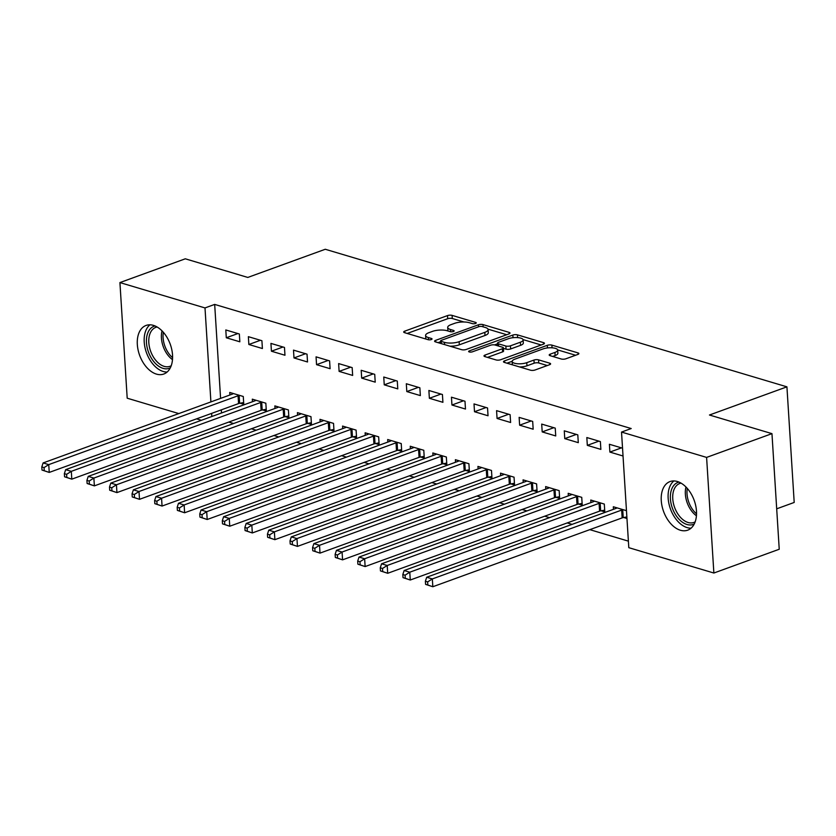 <?xml version="1.0" encoding="UTF-8"?>
<svg xmlns="http://www.w3.org/2000/svg" width="836" height="836" viewBox="0 0 836 836"><rect width="100%" height="100%" fill="white"/><g stroke="black" fill="none" stroke-linecap="round" stroke-linejoin="round"><path stroke-width="1.25" d="M475.517 323.469A2.278 0.752 -3.6 0 0 476.238 322.863A2.278 0.752 -3.6 0 0 475.632 322.403L452.098 315.381A3.25 1.066 -3.6 0 0 447.511 315.59L404.728 331.15A3.25 1.066 -3.6 0 0 403.704 332.007A3.25 1.066 -3.6 0 0 404.572 332.676L428.105 339.688A2.278 0.752 -3.6 0 0 431.313 339.541A2.278 0.752 -3.6 0 0 432.045 338.935A2.278 0.752 -3.6 0 0 431.428 338.475L428.387 337.566A10.408 3.428 -3.6 0 1 425.597 335.455A10.408 3.428 -3.6 0 1 428.899 332.686L432.463 331.39A10.408 3.428 -3.6 0 1 447.155 330.742L450.207 331.641A2.278 0.752 -3.6 0 0 453.415 331.505A2.278 0.752 -3.6 0 0 454.136 330.899A2.278 0.752 -3.6 0 0 453.53 330.439L450.489 329.53A10.408 3.428 -3.6 0 1 447.699 327.419A10.408 3.428 -3.6 0 1 451.001 324.65L454.565 323.354A10.408 3.428 -3.6 0 1 469.257 322.696L472.309 323.605A2.278 0.752 -3.6 0 0 475.517 323.469M680.399 530.243A25.864 16.281 70 0 1 662.018 506.031A25.864 16.281 70 0 1 670.023 481.567A25.864 16.281 70 0 1 677.327 481.494A25.864 16.281 70 0 1 695.719 505.707A25.864 16.281 70 0 1 687.704 530.17A25.864 16.281 70 0 1 680.399 530.243M156.457 374.11A25.864 16.281 70 0 1 138.076 349.897A25.864 16.281 70 0 1 146.091 325.434A25.864 16.281 70 0 1 153.396 325.361A25.864 16.281 70 0 1 171.777 349.573A25.864 16.281 70 0 1 163.762 374.037A25.864 16.281 70 0 1 156.457 374.11M561.259 358.999A3.25 1.066 -3.6 0 0 565.847 358.801L577.854 354.433A3.25 1.066 -3.6 0 0 578.878 353.565A3.25 1.066 -3.6 0 0 578.01 352.907L551.875 345.122A3.25 1.066 -3.6 0 0 547.287 345.32L504.516 360.88A3.25 1.066 -3.6 0 0 503.481 361.748A3.25 1.066 -3.6 0 0 504.348 362.406L530.484 370.191A3.25 1.066 -3.6 0 0 535.071 369.993L549.576 364.715A3.25 1.066 -3.6 0 0 550.6 363.848A3.25 1.066 -3.6 0 0 549.733 363.19L538.551 359.856A3.25 1.066 -3.6 0 0 533.953 360.065L526.764 362.678A8.705 2.863 -3.6 0 1 517.463 363.744A8.705 2.863 -3.6 0 1 512.154 361.455A8.705 2.863 -3.6 0 1 514.924 359.146L543.076 348.905A8.705 2.863 -3.6 0 1 552.387 347.839A8.705 2.863 -3.6 0 1 557.696 350.127A8.705 2.863 -3.6 0 1 554.926 352.437L550.234 354.14A3.25 1.066 -3.6 0 0 549.2 355.007A3.25 1.066 -3.6 0 0 550.078 355.666L561.259 358.999M621.524 432.066L706.598 457.407L713.871 573.026L628.797 547.674L621.524 432.066L631.211 428.544L214.674 304.409L204.998 307.93L210.902 401.907M178.82 413.58L127.197 398.197L119.924 282.578L185.289 258.805L247.79 277.437L325.267 249.264L786.927 386.838L709.461 415.011L771.962 433.644L706.598 457.407M119.924 282.578L204.998 307.93M508.967 333.909A3.25 1.066 -3.6 0 0 510.002 333.041A3.25 1.066 -3.6 0 0 509.134 332.383L482.999 324.598A3.25 1.066 -3.6 0 0 478.401 324.796L435.629 340.356A3.25 1.066 -3.6 0 0 434.595 341.213A3.25 1.066 -3.6 0 0 435.472 341.882L461.608 349.667A3.25 1.066 -3.6 0 0 466.195 349.458L508.967 333.909M517.432 334.86L543.567 342.645A3.25 1.066 -3.6 0 1 544.445 343.303A3.25 1.066 -3.6 0 1 543.41 344.171L500.639 359.731A3.25 1.066 -3.6 0 1 496.041 359.929L484.859 356.596A3.25 1.066 -3.6 0 1 483.992 355.937A3.25 1.066 -3.6 0 1 485.016 355.07L502.363 348.769A3.25 1.066 -3.6 0 0 503.397 347.901A3.25 1.066 -3.6 0 0 502.53 347.243L495.111 345.028A3.25 1.066 -3.6 0 0 490.523 345.237L472.455 351.799A2.278 0.752 -3.6 0 1 470.02 352.081A2.278 0.752 -3.6 0 1 468.63 351.486A2.278 0.752 -3.6 0 1 469.362 350.88L512.844 335.058A3.25 1.066 -3.6 0 1 517.432 334.86L517.609 337.608M776.686 508.821L794.2 502.446L786.927 386.838M586.83 437.541L587.321 445.358L600.865 449.392L600.373 441.575L586.83 437.541M601.136 510.796L604.794 511.883L604.303 504.066L590.759 500.032L590.927 502.593M541.697 424.092L542.198 431.909L555.731 435.943L555.24 428.126L541.697 424.092M556.013 497.347L559.66 498.434L559.169 490.627L545.636 486.583L545.793 489.144M496.574 410.643L497.065 418.46L510.608 422.493L510.117 414.677L496.574 410.643M510.88 483.898L514.537 484.984L514.046 477.178L500.503 473.145L500.67 475.694M451.45 397.194L451.942 405.011L465.474 409.044L464.983 401.228L451.45 397.194M465.756 470.449L469.404 471.535L468.912 463.729L455.38 459.695L455.536 462.245M406.317 383.745L406.808 391.561L420.351 395.595L419.86 387.779L406.317 383.745M420.623 456.999L424.28 458.086L423.789 450.28L410.246 446.246L410.413 448.796M361.194 370.296L361.685 378.112L375.218 382.146L374.727 374.34L361.194 370.296M375.5 443.55L379.147 444.637L378.656 436.831L365.123 432.797L365.28 435.347M316.06 356.847L316.551 364.663L330.095 368.697L329.603 360.891L316.06 356.847M330.366 430.101L334.024 431.188L333.533 423.382L319.989 419.348L320.157 421.898M270.937 343.408L271.428 351.214L284.961 355.248L284.47 347.442L270.937 343.408M285.243 416.652L288.89 417.739L288.399 409.933L274.866 405.899L275.023 408.449M225.804 329.959L226.295 337.765L239.838 341.799L239.347 333.992L225.804 329.959M240.11 403.203L243.767 404.3L243.276 396.483L229.733 392.45L229.9 395M214.674 304.409L220.589 398.385M221.31 409.849L221.509 412.984M228.782 422.065L233.631 423.507M251.354 428.784L256.203 430.226M273.915 435.504L278.764 436.956M296.477 442.234L301.326 443.676M319.038 448.953L323.887 450.405M341.61 455.683L346.459 457.125M364.172 462.402L369.021 463.855M386.734 469.132L391.582 470.574M409.295 475.851L414.144 477.304M431.867 482.581L436.716 484.023M454.429 489.3L459.277 490.742M476.99 496.03L481.839 497.472M499.552 502.75L504.401 504.192M522.124 509.479L526.962 510.921M544.685 516.199L549.534 517.641M567.247 522.928L572.096 524.371M589.808 529.648L628.39 541.143M262.682 409.933L266.329 411.019L265.838 403.203L252.305 399.169L252.462 401.729M248.365 336.678L248.856 344.495L262.399 348.528L261.908 340.712L248.365 336.678M307.805 423.382L311.462 424.469L310.971 416.652L297.428 412.618L297.585 415.178M293.499 350.127L293.99 357.944L307.523 361.978L307.031 354.161L293.499 350.127M352.938 436.831L356.585 437.918L356.094 430.101L342.561 426.067L342.718 428.628M338.622 363.576L339.113 371.393L352.656 375.427L352.165 367.61L338.622 363.576M398.061 450.28L401.719 451.367L401.228 443.55L387.685 439.517L387.841 442.077M383.755 377.026L384.246 384.832L397.779 388.876L397.288 381.059L383.755 377.026M443.195 463.729L446.842 464.816L446.351 456.999L432.818 452.966L432.975 455.526M428.878 390.475L429.37 398.281L442.913 402.315L442.422 394.508L428.878 390.475M488.318 477.178L491.976 478.265L491.484 470.449L477.941 466.415L478.098 468.965M474.012 403.924L474.503 411.73L488.036 415.764L487.545 407.958L474.012 403.924M533.452 490.617L537.099 491.714L536.607 483.898L523.064 479.864L523.231 482.414M519.135 417.373L519.626 425.179L533.169 429.213L532.678 421.407L519.135 417.373M578.575 504.066L582.232 505.163L581.741 497.347L568.198 493.313L568.355 495.863M564.269 430.822L564.76 438.628L578.293 442.662L577.801 434.856L564.269 430.822M623.708 517.515L626.969 518.487M626.477 510.681L613.321 506.762L613.488 509.312M622.538 448.18L609.392 444.271L609.883 452.077L623.029 455.996M771.962 433.644L779.236 549.252L713.871 573.026M201.382 420.299L196.544 418.857M211.623 413.371L211.821 416.506M226.295 337.765L237.884 333.554M248.856 344.495L260.445 340.273M271.428 351.214L283.007 347.003M293.99 357.944L305.568 353.722M316.551 364.663L328.14 360.452M339.113 371.393L350.702 367.171M361.685 378.112L373.264 373.901M384.246 384.832L395.825 380.62M406.808 391.561L418.397 387.35M429.37 398.281L440.959 394.07M451.942 405.011L463.52 400.799M474.503 411.73L486.082 407.519M497.065 418.46L508.654 414.248M519.626 425.179L531.215 420.968M542.198 431.909L553.777 427.698M564.76 438.628L576.338 434.417M587.321 445.358L598.91 441.136M609.883 452.077L621.472 447.866M447.699 327.419L447.897 330.544A10.408 3.428 -3.6 0 0 448.012 330.993M425.597 335.455L425.796 338.58A10.408 3.428 -3.6 0 0 425.921 339.029M463.98 321.996L452.297 318.506A3.25 1.066 -3.6 0 0 447.699 318.715L407.184 333.449M440.666 341.715L438.085 342.655M506.71 334.724L487.984 329.144M482.1 326.531A2.278 0.752 -3.6 0 0 478.892 326.677L441.345 340.325A2.278 0.752 -3.6 0 0 440.624 340.931A2.278 0.752 -3.6 0 0 441.23 341.391L444.438 342.352A10.408 3.428 -3.6 0 0 459.131 341.694L484.796 332.362A10.408 3.428 -3.6 0 0 488.109 329.593A10.408 3.428 -3.6 0 0 485.319 327.482L482.1 326.531M449.914 346.188A10.408 3.428 -3.6 0 0 459.33 344.819L459.131 341.694M488.109 329.593L488.297 332.718A10.408 3.428 -3.6 0 1 484.995 335.487L459.33 344.819M523.064 339.604L541.153 344.986M487.472 357.38L502.561 351.893A3.25 1.066 -3.6 0 0 503.596 351.026L503.397 347.901M494.567 344.902L497.608 343.795M520.368 342.217A8.705 2.863 -3.6 0 0 523.127 339.907A8.705 2.863 -3.6 0 0 517.829 337.619A8.705 2.863 -3.6 0 0 508.518 338.685L498.601 342.29A3.25 1.066 -3.6 0 0 497.566 343.157A3.25 1.066 -3.6 0 0 498.434 343.815L505.853 346.031A3.25 1.066 -3.6 0 0 510.451 345.822L520.368 342.217L520.567 345.341A8.705 2.863 -3.6 0 0 523.326 343.032L523.127 339.907M520.567 345.341L510.639 348.946A3.25 1.066 -3.6 0 1 506.052 349.155L503.429 348.372M557.696 350.127L557.884 353.252A8.705 2.863 -3.6 0 1 555.125 355.561L552.69 356.45M512.154 361.455L512.353 364.58A8.705 2.863 -3.6 0 0 512.395 364.799M519.584 366.941A8.705 2.863 -3.6 0 0 526.962 365.802L526.764 362.678M547.308 365.541L538.739 362.981A3.25 1.066 -3.6 0 0 534.152 363.19L526.962 365.802M512.154 361.298L506.961 363.179M575.596 355.258L557.654 349.908M233.39 393.537L233.171 393.704A3.313 1.087 176.4 0 1 232.429 394.08L43.106 462.935L48.749 464.617L49.24 472.424L238.563 403.579A3.313 1.087 176.4 0 1 239.629 403.297L243.652 402.555M44.256 470.72L49.24 472.424L41.999 470.051L44.256 470.72L44.057 467.596L41.8 466.927L41.999 470.051M44.057 467.596L48.749 464.617L238.072 395.762A3.313 1.087 176.4 0 1 239.138 395.48L239.618 395.397M41.8 466.927L43.106 462.935M255.952 400.266L255.732 400.434A3.313 1.087 176.4 0 1 254.99 400.81L65.668 469.654L71.311 471.337L71.802 479.153L261.125 410.298A3.313 1.087 176.4 0 1 262.19 410.016L266.224 409.285M66.817 477.45L71.802 479.153L64.56 476.781L66.817 477.45L66.619 474.325L64.362 473.657L64.56 476.781M66.619 474.325L71.311 471.337L260.633 402.492A3.313 1.087 176.4 0 1 261.699 402.21L262.19 402.116M64.362 473.657L65.668 469.654M278.513 406.986L278.294 407.153A3.313 1.087 176.4 0 1 277.552 407.529L88.24 476.384L93.872 478.067L94.363 485.873L283.686 417.028A3.313 1.087 176.4 0 1 284.752 416.746L288.786 416.004M89.379 484.169L94.363 485.873L87.122 483.501L89.379 484.169L89.18 481.045L86.923 480.376L87.122 483.501M89.18 481.045L93.872 478.067L283.195 409.212A3.313 1.087 176.4 0 1 284.261 408.929L284.752 408.846M86.923 480.376L88.24 476.384M170.283 367.903A22.373 14.087 70 0 1 151.786 358.832A22.373 14.087 70 0 1 147.847 332.791A22.373 14.087 70 0 1 155.026 325.946M157.116 327.001A20.722 13.042 -110 0 0 155.83 327.357A20.722 13.042 -110 0 0 150.093 333.428A20.722 13.042 -110 0 0 153.354 356.93A20.722 13.042 -110 0 0 170.001 366.304A20.722 13.042 -110 0 0 171.213 365.75M149.947 324.807A25.697 16.177 -110 0 0 145.798 330.648A25.697 16.177 -110 0 0 148.557 357.484A25.697 16.177 -110 0 0 167.127 372.041M694.214 524.036A22.373 14.087 70 0 1 675.728 514.976A22.373 14.087 70 0 1 671.789 488.935A22.373 14.087 70 0 1 678.957 482.09M681.058 483.145A20.722 13.042 -110 0 0 679.772 483.49A20.722 13.042 -110 0 0 674.025 489.562A20.722 13.042 -110 0 0 677.296 513.064A20.722 13.042 -110 0 0 693.932 522.437A20.722 13.042 -110 0 0 695.144 521.883M673.889 480.94A25.697 16.177 -110 0 0 669.74 486.782A25.697 16.177 -110 0 0 672.489 513.617A25.697 16.177 -110 0 0 691.069 528.174M301.085 413.705L300.855 413.883A3.313 1.087 176.4 0 1 300.114 414.259L110.801 483.103L116.444 484.786L116.936 492.603L306.248 423.747A3.313 1.087 176.4 0 1 307.314 423.465L311.347 422.734M111.94 490.899L116.936 492.603L109.694 490.22L111.94 490.899L111.752 487.775L109.495 487.095L109.694 490.22M111.752 487.775L116.444 484.786L305.757 415.941A3.313 1.087 176.4 0 1 306.822 415.659L307.314 415.565M109.495 487.095L110.801 483.103M323.647 420.435L323.427 420.602A3.313 1.087 176.4 0 1 322.686 420.978L133.363 489.833L139.006 491.516L139.497 499.322L328.82 430.477A3.313 1.087 176.4 0 1 329.886 430.195L333.909 429.453M134.512 497.619L139.497 499.322L132.255 496.95L134.512 497.619L134.314 494.494L132.057 493.825L132.255 496.95M134.314 494.494L139.006 491.516L328.318 422.661A3.313 1.087 176.4 0 1 329.394 422.379L329.875 422.295M132.057 493.825L133.363 489.833M346.209 427.154L345.989 427.332A3.313 1.087 176.4 0 1 345.247 427.708L155.924 496.553L161.567 498.235L162.059 506.052L351.381 437.197A3.313 1.087 176.4 0 1 352.447 436.914L356.481 436.183M157.074 504.348L162.059 506.052L154.817 503.669L157.074 504.348L156.875 501.224L154.618 500.545L154.817 503.669M156.875 501.224L161.567 498.235L350.89 429.39A3.313 1.087 176.4 0 1 351.956 429.108L352.447 429.014M154.618 500.545L155.924 496.553M368.77 433.884L368.551 434.051A3.313 1.087 176.4 0 1 367.809 434.427L178.496 503.282L184.129 504.965L184.62 512.771L373.943 443.926A3.313 1.087 176.4 0 1 375.009 443.644L379.042 442.902M179.636 511.068L184.62 512.771L177.378 510.399L179.636 511.068L179.437 507.943L177.18 507.274L177.378 510.399M179.437 507.943L184.129 504.965L373.452 436.11A3.313 1.087 176.4 0 1 374.518 435.828L375.009 435.744M177.18 507.274L178.496 503.282M391.342 440.603L391.112 440.771A3.313 1.087 176.4 0 1 390.37 441.157L201.058 510.002L206.701 511.684L207.192 519.501L396.504 450.646A3.313 1.087 176.4 0 1 397.57 450.364L401.604 449.632M202.197 517.798L207.192 519.501L199.95 517.118L202.197 517.798L202.009 514.673L199.752 513.994L199.95 517.118M202.009 514.673L206.701 511.684L396.013 442.829A3.313 1.087 176.4 0 1 397.079 442.557L397.57 442.463M199.752 513.994L201.058 510.002M413.904 447.333L413.684 447.5A3.313 1.087 176.4 0 1 412.942 447.877L223.62 516.732L229.263 518.414L229.754 526.22L419.076 457.365A3.313 1.087 176.4 0 1 420.142 457.093L424.165 456.351M224.769 524.517L229.754 526.22L222.512 523.848L224.769 524.517L224.57 521.392L222.313 520.723L222.512 523.848M224.57 521.392L229.263 518.414L418.575 449.559A3.313 1.087 176.4 0 1 419.651 449.277L420.132 449.193M222.313 520.723L223.62 516.732M436.465 454.052L436.246 454.22A3.313 1.087 176.4 0 1 435.504 454.606L246.181 523.451L251.824 525.133L252.315 532.95L441.638 464.095A3.313 1.087 176.4 0 1 442.704 463.813L446.737 463.071M247.331 531.247L252.315 532.95L245.073 530.567L247.331 531.247L247.132 528.122L244.875 527.443L245.073 530.567M247.132 528.122L251.824 525.133L441.147 456.278A3.313 1.087 176.4 0 1 442.213 456.007L442.704 455.913M244.875 527.443L246.181 523.451M459.027 460.782L458.807 460.95A3.313 1.087 176.4 0 1 458.065 461.326L268.753 530.181L274.386 531.863L274.877 539.669L464.199 470.814A3.313 1.087 176.4 0 1 465.265 470.543L469.299 469.801M269.892 537.966L274.877 539.669L267.635 537.297L269.892 537.966L269.694 534.841L267.436 534.173L267.635 537.297M269.694 534.841L274.386 531.863L463.708 463.008A3.313 1.087 176.4 0 1 464.774 462.726L465.265 462.642M267.436 534.173L268.753 530.181M481.599 467.502L481.369 467.669A3.313 1.087 176.4 0 1 480.627 468.045L291.315 536.9L296.958 538.583L297.449 546.399L486.761 477.544A3.313 1.087 176.4 0 1 487.827 477.262L491.861 476.52M292.454 544.696L297.449 546.399L290.207 544.017L292.454 544.696L292.266 541.571L290.008 540.892L290.207 544.017M292.266 541.571L296.958 538.583L486.27 469.727A3.313 1.087 176.4 0 1 487.336 469.456L487.827 469.362M290.008 540.892L291.315 536.9M504.16 474.231L503.941 474.399A3.313 1.087 176.4 0 1 503.199 474.775L313.876 543.63L319.519 545.302L320.01 553.118L509.323 484.263A3.313 1.087 176.4 0 1 510.399 483.992L514.422 483.25M315.026 551.415L320.01 553.118L312.769 550.746L315.026 551.415L314.827 548.291L312.57 547.622L312.769 550.746M314.827 548.291L319.519 545.302L508.831 476.457A3.313 1.087 176.4 0 1 509.908 476.175L510.388 476.081M312.57 547.622L313.876 543.63M526.722 480.951L526.502 481.118A3.313 1.087 176.4 0 1 525.76 481.494L336.438 550.349L342.081 552.032L342.572 559.848L531.895 490.993A3.313 1.087 176.4 0 1 532.96 490.711L536.994 489.969M337.587 558.145L342.572 559.848L335.33 557.466L337.587 558.145L337.389 555.01L335.131 554.341L335.33 557.466M337.389 555.01L342.081 552.032L531.403 483.177A3.313 1.087 176.4 0 1 532.469 482.894L532.96 482.811M335.131 554.341L336.438 550.349M549.283 487.681L549.064 487.848A3.313 1.087 176.4 0 1 548.322 488.224L359.01 557.079L364.642 558.751L365.133 566.568L554.456 497.713A3.313 1.087 176.4 0 1 555.522 497.43L559.556 496.699M360.149 564.864L365.133 566.568L357.892 564.195L360.149 564.864L359.95 561.74L357.693 561.071L357.892 564.195M359.95 561.74L364.642 558.751L553.965 489.906A3.313 1.087 176.4 0 1 555.031 489.624L555.522 489.53M357.693 561.071L359.01 557.079M571.845 494.4L571.625 494.567A3.313 1.087 176.4 0 1 570.883 494.943L381.571 563.798L387.214 565.481L387.705 573.287L577.018 504.442A3.313 1.087 176.4 0 1 578.084 504.16L582.117 503.418M382.71 571.584L387.705 573.287L380.453 570.915L382.71 571.584L382.522 568.459L380.265 567.79L380.453 570.915M382.522 568.459L387.214 565.481L576.527 496.626A3.313 1.087 176.4 0 1 577.592 496.344L578.084 496.26M380.265 567.79L381.571 563.798M594.417 501.13L594.197 501.297A3.313 1.087 176.4 0 1 593.455 501.673L404.133 570.528L409.776 572.2L410.267 580.017L599.579 511.162A3.313 1.087 176.4 0 1 600.656 510.88L604.679 510.148M405.282 578.313L410.267 580.017L403.025 577.645L405.282 578.313L405.084 575.189L402.827 574.52L403.025 577.645M405.084 575.189L409.776 572.2L599.088 503.356A3.313 1.087 176.4 0 1 600.164 503.073L600.645 502.979M402.827 574.52L404.133 570.528M616.978 507.849L616.759 508.016A3.313 1.087 176.4 0 1 616.017 508.392L426.694 577.248L432.337 578.93L432.829 586.736L622.151 517.892A3.313 1.087 176.4 0 1 623.217 517.609L626.864 516.941M427.844 585.033L432.829 586.736L425.587 584.364L427.844 585.033L427.645 581.908L425.388 581.239L425.587 584.364M427.645 581.908L432.337 578.93L621.66 510.075A3.313 1.087 176.4 0 1 622.726 509.793L623.217 509.709M425.388 581.239L426.694 577.248M475.694 323.396L475.632 322.403M431.491 339.468L431.428 338.475M453.593 331.432L453.53 330.439M450.625 331.735L450.489 329.53M428.523 339.782L428.387 337.566M404.833 332.749L404.728 331.15M447.699 318.715L447.511 315.59M452.297 318.506L452.098 315.381M435.734 341.955L435.629 340.356M478.526 326.803L478.401 324.796M483.135 326.834L482.999 324.598M509.218 333.804L509.134 332.383M441.377 343.638L441.23 341.391M444.585 344.599L444.438 342.352M484.995 335.487L484.796 332.362M543.661 344.066L543.567 342.645M485.12 356.679L485.016 355.07M502.561 351.893L502.363 348.769M469.424 351.987L469.362 350.88M513.011 337.702L512.844 335.058M498.58 346.062L498.434 343.815M506.052 349.155L505.853 346.031M510.639 348.946L510.451 345.822M550.339 355.749L550.234 354.14M555.125 355.561L554.926 352.437M534.152 363.19L533.953 360.065M538.739 362.981L538.551 359.856M549.827 364.621L549.733 363.19M504.61 362.479L504.516 360.88M547.444 347.933L547.287 345.32M552.042 347.818L551.875 345.122M578.104 354.328L578.01 352.907M238.563 403.579L238.072 395.762M239.629 403.297L239.138 395.48M261.125 410.298L260.633 402.492M262.19 410.016L261.699 402.21M283.686 417.028L283.195 409.212M284.752 416.746L284.261 408.929M172.488 359.626A20.722 13.042 70 0 1 162.038 330.878M163.354 332.3A20.043 12.613 -110 0 0 172.592 357.683M696.43 515.76A20.722 13.042 70 0 1 685.969 487.012M687.297 488.433A20.043 12.613 -110 0 0 696.524 513.827M306.248 423.747L305.757 415.941M307.314 423.465L306.822 415.659M328.82 430.477L328.318 422.661M329.886 430.195L329.394 422.379M351.381 437.197L350.89 429.39M352.447 436.914L351.956 429.108M373.943 443.926L373.452 436.11M375.009 443.644L374.518 435.828M396.504 450.646L396.013 442.829M397.57 450.364L397.079 442.557M419.076 457.365L418.575 449.559M420.142 457.093L419.651 449.277M441.638 464.095L441.147 456.278M442.704 463.813L442.213 456.007M464.199 470.814L463.708 463.008M465.265 470.543L464.774 462.726M486.761 477.544L486.27 469.727M487.827 477.262L487.336 469.456M509.323 484.263L508.831 476.457M510.399 483.992L509.908 476.175M531.895 490.993L531.403 483.177M532.96 490.711L532.469 482.894M554.456 497.713L553.965 489.906M555.522 497.43L555.031 489.624M577.018 504.442L576.527 496.626M578.084 504.16L577.592 496.344M599.579 511.162L599.088 503.356M600.656 510.88L600.164 503.073M622.151 517.892L621.66 510.075M623.217 517.609L622.726 509.793M440.781 343.46L440.624 340.931M497.733 345.811L497.566 343.157"/></g></svg>
